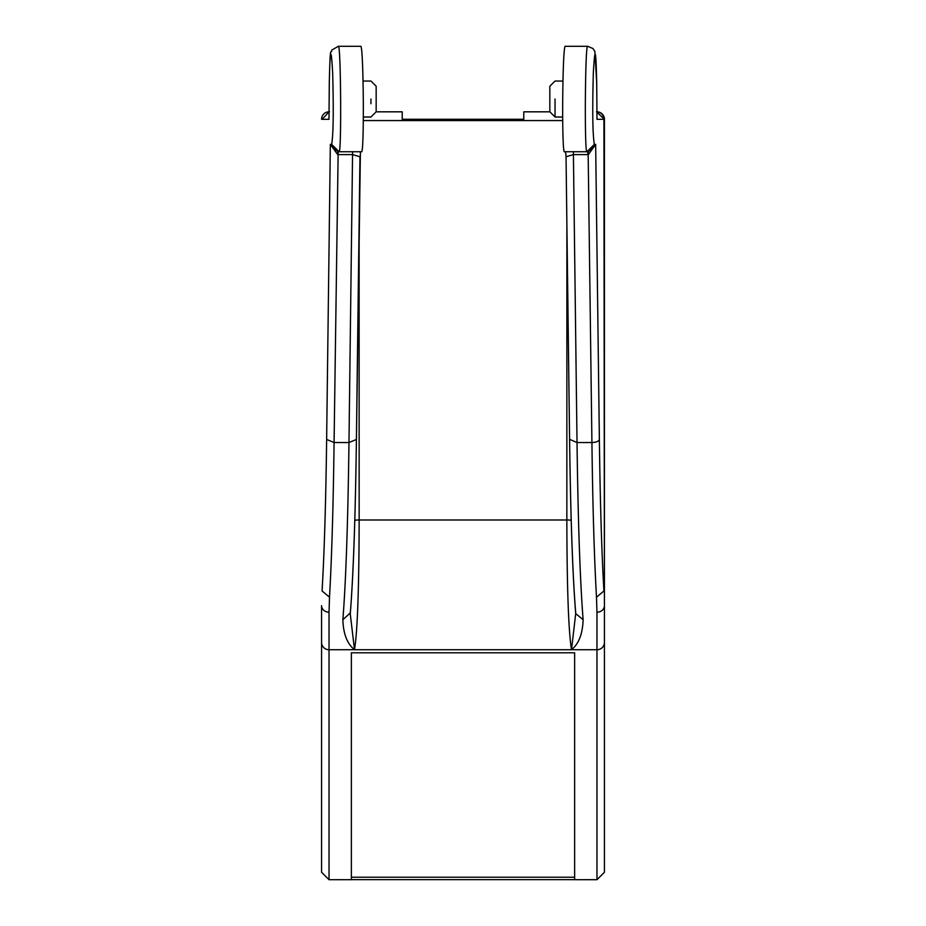 <?xml version="1.0" encoding="UTF-8"?>
<svg xmlns="http://www.w3.org/2000/svg" width="926" height="926" viewBox="0 0 926 926"><rect width="100%" height="100%" fill="white"/><g stroke="black" fill="none" stroke-linecap="round" stroke-linejoin="round"><path stroke-width="1.39" d="M549.859 111.826L523.78 111.826L523.78 119.269L402.22 119.269L402.22 111.826L376.141 111.826M596.969 111.826A7.443 7.443 0 0 1 604.423 119.269L596.494 111.826M604.423 872.142L604.423 119.269L597.004 119.327L597.004 118.597M352.586 151.748L348.975 442.535L334.078 442.535C333.267 506.649 331.74 558.204 329.506 597.189L329.031 612.19A7.443 6.54 180 0 1 321.577 605.65L321.577 872.142M321.577 119.269A7.443 7.443 0 0 1 329.031 111.826A7.443 7.443 0 0 0 321.577 119.269A7.443 7.443 0 0 1 329.031 111.826L329.506 111.826M596.946 111.838A7.443 7.431 90 0 1 603.926 119.327L604.423 605.65A7.443 6.54 180 0 1 596.969 612.19L596.494 597.189C594.26 558.204 592.733 506.649 591.922 442.535L577.025 442.535C578.032 521.5 580.07 580.556 583.125 619.691C582.628 633.893 578.762 643.906 571.516 649.739L354.484 649.739C357.448 631.949 359.01 588.705 359.149 519.984L359.114 224.555M328.996 118.597L328.996 119.327L322.074 119.327L329.054 111.838M574.641 879.642L351.359 879.642M360.399 151.748L356.417 439.48L348.975 442.535C347.968 521.5 345.93 580.556 342.875 619.691C343.28 633.731 347.146 643.755 354.484 649.739L329.031 649.739L329.031 879.7L351.359 879.7L351.359 652.784L574.641 652.784L574.641 879.7L596.969 879.7L596.969 612.19M565.601 151.748L566.041 156.587M596.714 83.595L597.004 119.327L596.726 83.479A7.443 2.546 179.5 0 1 596.714 83.595C596.008 48.256 594.874 44.842 593.311 73.362C592.316 111.826 592.675 135.497 594.376 144.363L586.945 151.748C584.375 154.85 585.105 43.615 587.651 46.3L565.358 46.3C562.418 43.001 561.538 155.024 564.536 151.748L588.137 151.737L591.922 442.535A7.443 3.148 179.3 0 0 599.365 439.445L595.661 144.363L588.137 151.737M329.008 118.204L329.286 83.595A7.443 2.546 -179.5 0 1 329.274 83.479A7.443 2.546 -179.5 0 1 329.286 83.352M330.35 144.491L337.863 151.737L337.689 154.596L330.339 144.363L331.624 144.363L339.055 151.748C341.636 155.001 340.884 43.024 338.349 46.3L360.642 46.3C363.582 43.001 364.462 155.024 361.464 151.748L338.117 151.748L338.117 154.607L352.586 154.607L359.959 156.749L356.406 439.329C355.399 516.696 353.362 574.571 350.317 612.943L342.875 619.691M566.886 224.555L566.851 519.984C566.99 588.705 568.552 631.949 571.516 649.739L575.706 613.614L583.125 619.691M575.729 613.892L575.764 614.586M569.594 439.329L566.041 156.749L573.414 154.607L577.025 442.535L569.594 439.329C570.601 516.731 572.638 574.606 575.683 612.943L575.706 613.602C572.627 574.977 570.59 516.928 569.583 439.48L566.041 156.644M555.044 99.024C555.044 75.816 555.044 75.816 555.044 99.024L555.044 117.012L562.638 117.012M594.376 144.363L595.661 144.491L588.311 154.596L573.414 154.607L573.414 151.748M350.271 613.869L354.484 649.739M370.956 99.024C370.956 75.816 370.956 75.816 370.956 99.024L370.956 103.712M587.883 151.748L587.883 154.607M562.927 81.037L555.044 81.037L549.836 86.245L549.836 111.803L555.044 117.012M363.362 117.012L370.956 117.012L376.164 111.803L376.164 86.245L370.956 81.037L363.073 81.037M562.672 120.565L363.328 120.565M604.423 642.447A7.443 7.292 180 0 1 596.969 649.739L571.516 649.739M329.031 612.19L329.031 649.739A7.443 7.292 180 0 1 321.577 642.447M571.203 520.227A7.443 1.296 180 0 0 566.851 519.984L359.149 519.984A7.443 1.296 180 0 0 354.797 520.227M596.494 597.189L603.926 591.008C601.692 552.799 600.164 502.286 599.365 439.445M329.506 597.189L322.074 591.008C324.308 552.799 325.836 502.286 326.635 439.445L330.339 144.363M331.624 144.363C333.325 135.497 333.684 111.826 332.689 73.362C331.126 44.842 329.992 48.256 329.286 83.595M338.117 154.607L334.078 442.535L326.635 439.445M350.236 614.586L350.294 613.614C353.373 574.965 355.41 516.928 356.417 439.48L356.406 439.329M596.969 879.7L604.423 872.257M329.031 879.7L321.577 872.257M597.004 118.713L597.004 119.327M328.996 118.713L328.996 119.327M338.349 46.3L331.809 50.05C330.918 56.393 330.304 39.286 329.274 83.479L328.996 118.829M596.726 83.479L594.886 51.543L593.01 48.534L587.651 46.3M574.641 877.223L351.359 877.223"/></g></svg>
